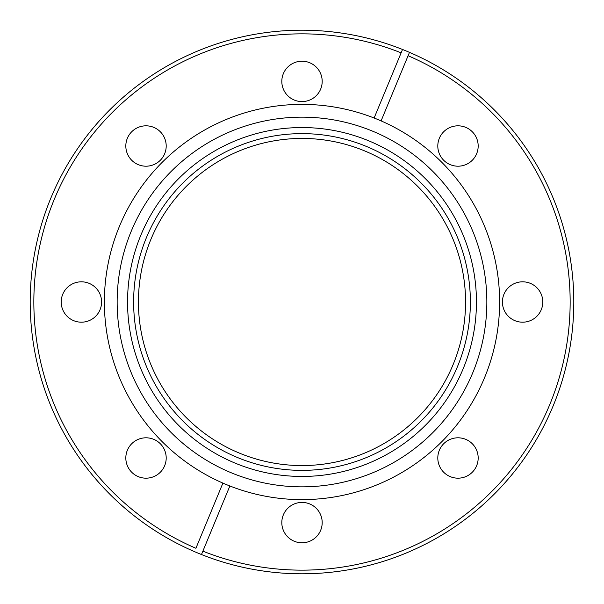 <?xml version="1.0" encoding="UTF-8"?>
<svg xmlns="http://www.w3.org/2000/svg" width="604" height="604" viewBox="0 0 604 604"><rect width="100%" height="100%" fill="white"/><g stroke="black" fill="none" stroke-linecap="round" stroke-linejoin="round"><path stroke-width="0.91" d="M146.009 125.821A20.189 20.189 0 0 0 125.821 146.009A20.189 20.189 0 0 0 146.009 166.198A20.189 20.189 0 0 0 166.198 146.009A20.189 20.189 0 0 0 146.009 125.821M81.397 281.811A20.189 20.189 0 0 0 61.208 302A20.189 20.189 0 0 0 81.397 322.189A20.189 20.189 0 0 0 101.585 302A20.189 20.189 0 0 0 81.397 281.811M146.009 437.802A20.189 20.189 0 0 0 125.821 457.991A20.189 20.189 0 0 0 146.009 478.179A20.189 20.189 0 0 0 166.198 457.991A20.189 20.189 0 0 0 146.009 437.802M302 502.415A20.189 20.189 0 0 0 281.811 522.603A20.189 20.189 0 0 0 302 542.792A20.189 20.189 0 0 0 322.189 522.603A20.189 20.189 0 0 0 302 502.415M457.991 437.802A20.189 20.189 0 0 0 437.802 457.991A20.189 20.189 0 0 0 457.991 478.179A20.189 20.189 0 0 0 478.179 457.991A20.189 20.189 0 0 0 457.991 437.802M522.603 281.811A20.189 20.189 0 0 0 502.415 302A20.189 20.189 0 0 0 522.603 322.189A20.189 20.189 0 0 0 542.792 302A20.189 20.189 0 0 0 522.603 281.811M457.991 125.821A20.189 20.189 0 0 0 437.802 146.009A20.189 20.189 0 0 0 457.991 166.198A20.189 20.189 0 0 0 478.179 146.009A20.189 20.189 0 0 0 457.991 125.821M302 61.208A20.189 20.189 0 0 0 281.811 81.397A20.189 20.189 0 0 0 302 101.585A20.189 20.189 0 0 0 322.189 81.397A20.189 20.189 0 0 0 302 61.208M302 470.373A168.373 168.373 0 0 0 470.373 302A168.373 168.373 0 0 0 302 133.627A168.373 168.373 0 0 0 133.627 302A168.373 168.373 0 0 0 302 470.373M302 127.55A174.45 174.45 0 0 0 127.55 302A174.45 174.45 0 0 0 302 476.45A174.45 174.45 0 0 0 476.45 302A174.45 174.45 0 0 0 302 127.55M302 117.153A184.847 184.847 0 0 0 117.153 302A184.847 184.847 0 0 0 302 486.847A184.847 184.847 0 0 0 486.847 302A184.847 184.847 0 0 0 302 117.153M229.875 485.986A197.614 197.614 0 0 0 495.446 342.4A197.614 197.614 0 0 0 381.094 120.898L409.489 52.359A271.8 271.8 0 0 0 35.795 247.127A271.8 271.8 0 0 0 302 573.8A271.8 271.8 0 0 0 409.489 52.359L408.093 55.727A268.153 268.153 0 0 1 549.738 404.62A268.153 268.153 0 0 1 202.876 551.158L229.875 485.986A197.614 197.614 0 0 1 222.906 483.102L195.907 548.273A268.153 268.153 0 0 1 302 33.847A268.153 268.153 0 0 1 401.124 52.842L374.125 118.014A197.614 197.614 0 0 0 108.554 261.6A197.614 197.614 0 0 0 222.906 483.102M291.815 465.246A163.563 163.563 0 0 0 465.246 312.185A163.563 163.563 0 0 0 312.185 138.754A163.563 163.563 0 0 0 138.754 291.815A163.563 163.563 0 0 0 291.815 465.246M402.521 49.468L401.124 52.842L402.521 49.468M201.479 554.532L202.876 551.158L201.479 554.532M374.125 118.014A197.614 197.614 0 0 1 381.094 120.898"/></g></svg>
